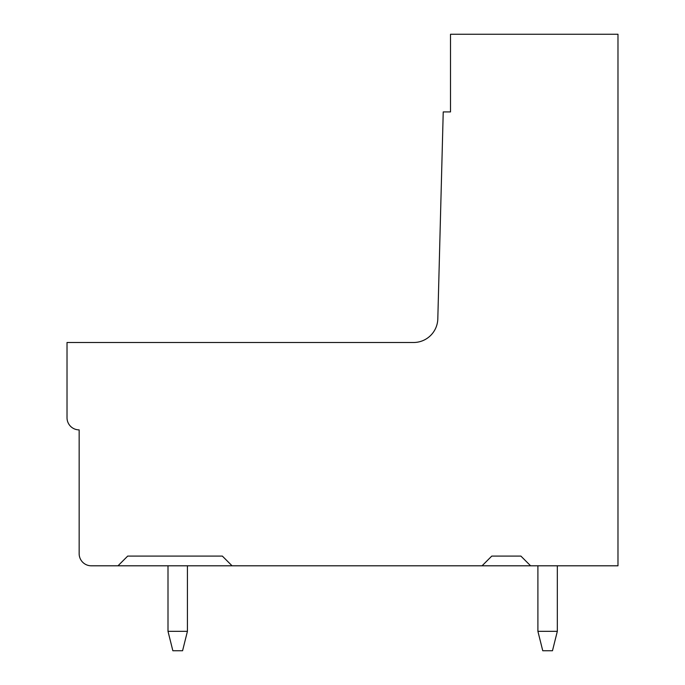 <?xml version="1.0" encoding="UTF-8"?>
<svg xmlns="http://www.w3.org/2000/svg" width="685" height="685" viewBox="0 0 685 685"><rect width="100%" height="100%" fill="white"/><g stroke="black" fill="none" stroke-linecap="round" stroke-linejoin="round"><path stroke-width="1.03" d="M450.507 34.25L617.981 34.25L617.981 565.801L530.61 565.801L520.9 556.092L491.77 556.092L482.06 565.801L232.061 565.801L222.36 556.092L127.693 556.092L117.991 565.801L91.285 565.801A12.133 12.133 0 0 1 79.152 553.66L79.152 429.88A12.133 12.133 0 0 1 67.019 417.739L67.019 342.5L413.543 342.5A24.275 24.275 0 0 0 437.809 318.867L443.229 111.92L450.507 111.92L450.507 34.25M117.991 565.801L232.061 565.801M482.06 565.801L530.61 565.801M187.425 631.33L168.005 631.33L172.86 650.75L182.57 650.75L187.425 631.33L187.425 565.801M168.005 565.801L168.005 631.33M537.905 565.801L537.905 631.33L557.325 631.33L557.325 565.801M557.325 631.33L552.47 650.75L542.76 650.75L537.905 631.33"/></g></svg>
